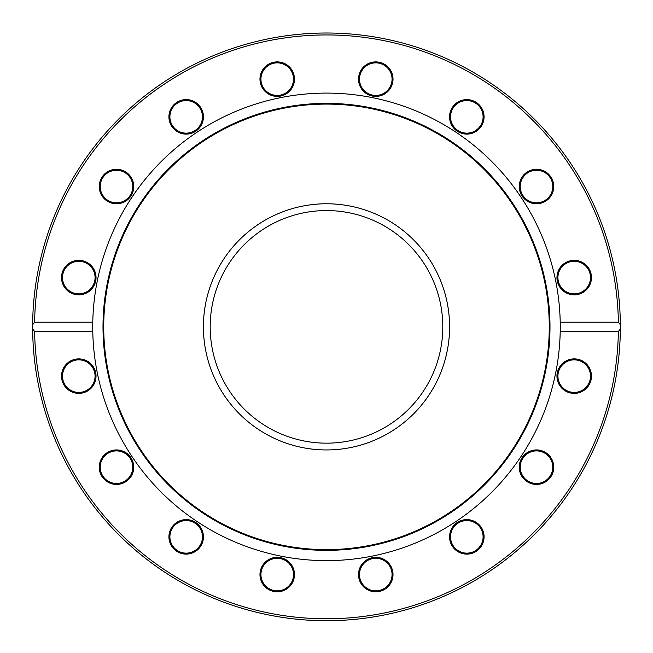 <?xml version="1.0" encoding="UTF-8"?>
<svg xmlns="http://www.w3.org/2000/svg" width="653" height="653" viewBox="0 0 653 653"><rect width="100%" height="100%" fill="white"/><g stroke="black" fill="none" stroke-linecap="round" stroke-linejoin="round"><path stroke-width="0.98" d="M449.582 326.859A123.082 123.082 0 0 1 264.955 433.453A123.082 123.082 0 0 1 264.955 220.265A123.082 123.082 0 0 1 449.582 326.859M32.65 324.77A293.85 293.85 0 0 0 32.65 328.949L32.65 324.77A293.85 293.85 0 0 0 326.5 620.717A293.85 293.85 0 0 0 620.342 328.949L618.375 331.512L560.217 331.512L560.217 322.207L618.375 322.207L620.342 324.77A293.85 293.85 0 0 0 298.731 34.323A293.85 293.85 0 0 0 32.65 324.77L34.617 322.207A291.915 291.915 0 0 1 326.5 34.944A291.915 291.915 0 0 1 618.375 322.207M620.342 324.77L620.342 328.949A293.85 293.85 0 0 0 620.35 327.398L620.342 324.443M619.942 311.326L620.17 316.664M620.244 318.884L620.342 324.231M619.966 341.813L620.032 340.523M620.024 340.735L619.934 342.507M620.342 329.202L620.244 334.867M620.187 336.67L620.072 339.642M619.697 307.302L619.738 307.947M619.795 308.804L619.836 309.546M619.419 303.531L619.852 309.775M619.37 302.845L619.256 301.58M618.154 291.034L618.538 294.299M618.75 296.242L618.807 296.813M618.889 297.621L618.946 298.135M618.13 290.83L618.309 292.299M618.375 331.512A291.915 291.915 0 0 1 326.5 618.775A291.915 291.915 0 0 1 34.617 331.512L32.65 328.949M619.934 342.425L619.55 348.563M34.617 322.207L92.775 322.207L92.775 331.512L34.617 331.512M555.768 281.255A233.766 233.766 0 0 0 92.775 331.512A233.766 233.766 0 0 0 326.5 560.625A233.766 233.766 0 0 0 555.768 281.255M392.69 82.515A17.247 17.247 0 0 0 370.227 62.81A17.247 17.247 0 0 0 364.398 92.114A17.247 17.247 0 0 0 392.69 82.515M546.079 200.887A17.247 17.247 0 0 0 544.129 171.07A17.247 17.247 0 0 0 519.282 187.672A17.247 17.247 0 0 0 546.079 200.887M82.147 260.669A17.247 17.247 0 0 0 62.443 283.133A17.247 17.247 0 0 0 91.755 288.961A17.247 17.247 0 0 0 82.147 260.669M200.52 107.272A17.247 17.247 0 0 0 170.702 109.231A17.247 17.247 0 0 0 187.305 134.077A17.247 17.247 0 0 0 200.52 107.272M294.144 75.781A17.247 17.247 0 0 0 265.844 66.173A17.247 17.247 0 0 0 271.681 95.485A17.247 17.247 0 0 0 294.144 75.781M126.078 172.196A17.247 17.247 0 0 0 99.28 185.411A17.247 17.247 0 0 0 124.127 202.014A17.247 17.247 0 0 0 126.078 172.196M577.579 294.511A17.247 17.247 0 0 0 587.178 266.212A17.247 17.247 0 0 0 557.874 272.04A17.247 17.247 0 0 0 577.579 294.511M481.155 126.445A17.247 17.247 0 0 0 467.94 99.648A17.247 17.247 0 0 0 451.345 124.486A17.247 17.247 0 0 0 481.155 126.445M359.803 75.968A16.284 16.284 0 0 1 378.944 63.178A16.284 16.284 0 0 1 391.743 82.327A16.284 16.284 0 0 1 372.594 95.118A16.284 16.284 0 0 1 359.803 75.968M453.28 107.81A16.284 16.284 0 0 1 475.857 103.321A16.284 16.284 0 0 1 480.355 125.907A16.284 16.284 0 0 1 457.769 130.396A16.284 16.284 0 0 1 453.28 107.81M527.453 173.004A16.284 16.284 0 0 1 550.038 177.494A16.284 16.284 0 0 1 545.541 200.079A16.284 16.284 0 0 1 522.963 195.59A16.284 16.284 0 0 1 527.453 173.004M571.032 261.616A16.284 16.284 0 0 1 590.181 274.415A16.284 16.284 0 0 1 577.383 293.556A16.284 16.284 0 0 1 558.242 280.766A16.284 16.284 0 0 1 571.032 261.616M577.383 360.162A16.284 16.284 0 0 1 590.181 379.311A16.284 16.284 0 0 1 571.032 392.102A16.284 16.284 0 0 1 558.242 372.961A16.284 16.284 0 0 1 577.383 360.162M545.541 453.639A16.284 16.284 0 0 1 550.038 476.225A16.284 16.284 0 0 1 527.453 480.714A16.284 16.284 0 0 1 522.963 458.137A16.284 16.284 0 0 1 545.541 453.639M480.355 527.82A16.284 16.284 0 0 1 475.857 550.397A16.284 16.284 0 0 1 453.28 545.908A16.284 16.284 0 0 1 457.769 523.322A16.284 16.284 0 0 1 480.355 527.82M391.743 571.399A16.284 16.284 0 0 1 378.944 590.541A16.284 16.284 0 0 1 359.803 577.75A16.284 16.284 0 0 1 372.594 558.609A16.284 16.284 0 0 1 391.743 571.399M293.189 577.75A16.284 16.284 0 0 1 274.048 590.541A16.284 16.284 0 0 1 261.257 571.399A16.284 16.284 0 0 1 280.398 558.609A16.284 16.284 0 0 1 293.189 577.75M199.712 545.908A16.284 16.284 0 0 1 177.134 550.397A16.284 16.284 0 0 1 172.637 527.82A16.284 16.284 0 0 1 195.223 523.322A16.284 16.284 0 0 1 199.712 545.908M125.539 480.714A16.284 16.284 0 0 1 102.954 476.225A16.284 16.284 0 0 1 107.451 453.639A16.284 16.284 0 0 1 130.037 458.137A16.284 16.284 0 0 1 125.539 480.714M81.96 392.102A16.284 16.284 0 0 1 62.81 379.311A16.284 16.284 0 0 1 75.609 360.162A16.284 16.284 0 0 1 94.75 372.961A16.284 16.284 0 0 1 81.96 392.102M75.609 293.556A16.284 16.284 0 0 1 62.81 274.415A16.284 16.284 0 0 1 81.96 261.616A16.284 16.284 0 0 1 94.75 280.766A16.284 16.284 0 0 1 75.609 293.556M107.451 200.079A16.284 16.284 0 0 1 102.954 177.494A16.284 16.284 0 0 1 125.539 173.004A16.284 16.284 0 0 1 130.037 195.59A16.284 16.284 0 0 1 107.451 200.079M172.637 125.907A16.284 16.284 0 0 1 177.134 103.321A16.284 16.284 0 0 1 199.712 107.81A16.284 16.284 0 0 1 195.223 130.396A16.284 16.284 0 0 1 172.637 125.907M526.914 481.522A17.247 17.247 0 0 0 553.711 468.307A17.247 17.247 0 0 0 528.865 451.705A17.247 17.247 0 0 0 526.914 481.522M358.848 577.938A17.247 17.247 0 0 0 387.147 587.545A17.247 17.247 0 0 0 381.311 558.242A17.247 17.247 0 0 0 358.848 577.938M171.837 527.281A17.247 17.247 0 0 0 185.052 554.079A17.247 17.247 0 0 0 201.646 529.232A17.247 17.247 0 0 0 171.837 527.281M75.413 359.215A17.247 17.247 0 0 0 65.814 387.507A17.247 17.247 0 0 0 95.118 381.679A17.247 17.247 0 0 0 75.413 359.215M106.912 452.839A17.247 17.247 0 0 0 108.863 482.649A17.247 17.247 0 0 0 133.71 466.054A17.247 17.247 0 0 0 106.912 452.839M260.302 571.212A17.247 17.247 0 0 0 282.765 590.908A17.247 17.247 0 0 0 288.602 561.604A17.247 17.247 0 0 0 260.302 571.212M452.472 546.447A17.247 17.247 0 0 0 482.289 544.496A17.247 17.247 0 0 0 465.687 519.649A17.247 17.247 0 0 0 452.472 546.447M570.844 393.057A17.247 17.247 0 0 0 590.549 370.586A17.247 17.247 0 0 0 561.237 364.758A17.247 17.247 0 0 0 570.844 393.057M261.257 82.327A16.284 16.284 0 0 1 274.048 63.178A16.284 16.284 0 0 1 293.189 75.968A16.284 16.284 0 0 1 280.398 95.118A16.284 16.284 0 0 1 261.257 82.327M545.696 283.263A223.489 223.489 0 0 0 179.134 158.834A223.489 223.489 0 0 0 254.654 538.488A223.489 223.489 0 0 0 545.696 283.263M544.986 283.402A222.771 222.771 0 0 0 179.616 159.373A222.771 222.771 0 0 0 254.89 537.811A222.771 222.771 0 0 0 544.986 283.402M317.962 442.848A116.299 116.299 0 0 1 230.313 261.478A116.299 116.299 0 0 1 431.209 276.252A116.299 116.299 0 0 1 317.962 442.848M317.464 449.615A123.082 123.082 0 0 0 437.322 273.305A123.082 123.082 0 0 0 224.705 257.666A123.082 123.082 0 0 0 317.464 449.615"/></g></svg>
